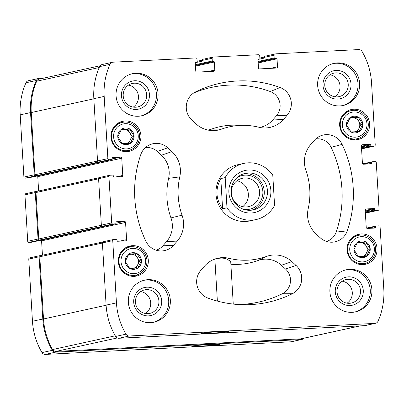 <?xml version="1.0" encoding="UTF-8"?>
<svg xmlns="http://www.w3.org/2000/svg" width="404" height="404" viewBox="0 0 404 404"><rect width="100%" height="100%" fill="white"/><g stroke="black" fill="none" stroke-linecap="round" stroke-linejoin="round"><path stroke-width="0.61" d="M40.769 255.565L40.158 255.596A1.151 1.121 77.6 0 0 39.981 255.621L29.644 257.888A1.151 1.121 77.6 0 0 28.77 259.07L32.461 321.281A68.109 66.392 77.6 0 0 42.011 352.591A3.737 3.641 77.6 0 0 45.349 354.414L290.941 341.809A3.737 3.641 77.6 0 0 291.521 341.728L301.864 339.461A3.737 3.641 77.6 0 0 303.853 338.244M41.264 240.127A1.151 1.121 77.6 0 1 41.587 240.87L42.44 255.197M36.956 191.344L36.345 191.375A1.151 1.121 77.6 0 0 36.168 191.4L25.826 193.667A1.151 1.121 77.6 0 0 24.952 194.849L27.709 241.294A1.151 1.121 77.6 0 0 28.901 242.38L31.557 242.243A0.576 0.561 77.6 0 0 31.734 242.208M37.446 175.902A1.151 1.121 77.6 0 1 37.769 176.649L38.622 190.976M43.784 78.118L39.42 78.346A3.737 3.641 77.6 0 0 38.84 78.421L28.502 80.689A3.737 3.641 77.6 0 0 25.977 82.764A68.109 66.392 77.6 0 0 20.2 114.857L23.897 177.073A1.151 1.121 77.6 0 0 25.083 178.159L27.745 178.023A0.576 0.561 77.6 0 0 27.916 177.987M329.992 74.796A12.034 11.731 -102.4 0 1 339.759 84.158A12.034 11.731 -102.4 0 1 334.81 96.753M335.79 72.866A12.034 11.731 -102.4 0 1 348.132 83.31A12.034 11.731 -102.4 0 1 339.082 96.632A12.034 11.731 -102.4 0 1 325.043 87.39A12.034 11.731 -102.4 0 1 333.926 73.119A12.034 11.731 -102.4 0 1 335.79 72.866M140.688 291.567A12.034 11.731 -102.4 0 1 150.455 300.93A12.034 11.731 -102.4 0 1 145.506 313.519M146.485 289.638A12.034 11.731 -102.4 0 1 158.828 300.081A12.034 11.731 -102.4 0 1 149.778 313.398A12.034 11.731 -102.4 0 1 135.739 304.156A12.034 11.731 -102.4 0 1 144.622 289.885A12.034 11.731 -102.4 0 1 146.485 289.638M126.836 151.641A15.377 14.988 77.6 0 0 129.214 151.318A15.377 14.988 77.6 0 0 140.562 133.088A15.377 14.988 77.6 0 0 122.629 121.281A15.377 14.988 77.6 0 0 111.065 138.299A15.377 14.988 77.6 0 0 126.836 151.641M134.244 276.356A15.377 14.988 77.6 0 0 136.628 276.033A15.377 14.988 77.6 0 0 147.97 257.808A15.377 14.988 77.6 0 0 130.037 245.996A15.377 14.988 77.6 0 0 118.473 263.014A15.377 14.988 77.6 0 0 134.244 276.356M355.555 139.9A15.377 14.988 77.6 0 0 357.939 139.582A15.377 14.988 77.6 0 0 369.286 121.352A15.377 14.988 77.6 0 0 351.354 109.545A15.377 14.988 77.6 0 0 339.789 126.558A15.377 14.988 77.6 0 0 355.555 139.9M362.969 264.615A15.377 14.988 77.6 0 0 365.352 264.297A15.377 14.988 77.6 0 0 376.695 246.066A15.377 14.988 77.6 0 0 358.762 234.259A15.377 14.988 77.6 0 0 347.198 251.273A15.377 14.988 77.6 0 0 362.969 264.615M138.35 116.251A21.553 21.008 77.6 0 0 141.693 115.802A21.553 21.008 77.6 0 0 157.898 91.95A21.553 21.008 77.6 0 0 135.794 73.245A21.553 21.008 77.6 0 0 132.456 73.695A21.553 21.008 77.6 0 0 116.246 97.546A21.553 21.008 77.6 0 0 138.35 116.251M339.921 105.909A21.553 21.008 77.6 0 0 343.259 105.459A21.553 21.008 77.6 0 0 359.469 81.608A21.553 21.008 77.6 0 0 337.365 62.903A21.553 21.008 77.6 0 0 334.022 63.352A21.553 21.008 77.6 0 0 317.817 87.203A21.553 21.008 77.6 0 0 339.921 105.909M352.182 312.332A21.553 21.008 77.6 0 0 355.525 311.883A21.553 21.008 77.6 0 0 371.731 288.032A21.553 21.008 77.6 0 0 349.627 269.327A21.553 21.008 77.6 0 0 346.289 269.776A21.553 21.008 77.6 0 0 330.078 293.627A21.553 21.008 77.6 0 0 352.182 312.332M150.616 322.675A21.553 21.008 77.6 0 0 153.954 322.23A21.553 21.008 77.6 0 0 170.165 298.374A21.553 21.008 77.6 0 0 148.061 279.674A21.553 21.008 77.6 0 0 144.718 280.118A21.553 21.008 77.6 0 0 128.512 303.975A21.553 21.008 77.6 0 0 150.616 322.675M226.982 207.823L225.185 177.614A28.74 28.012 -102.4 0 1 243.723 163.428L237.83 164.716A28.74 28.012 77.6 0 0 216.221 196.521A28.74 28.012 77.6 0 0 245.693 221.458A28.74 28.012 77.6 0 0 250.147 220.862L256.035 219.569A28.74 28.012 -102.4 0 1 251.581 220.17A28.74 28.012 -102.4 0 1 226.982 207.823L222.594 208.782C215.726 199.157 215.125 189.087 220.801 178.578L222.594 208.782M171.917 151.616L167.766 147.814A17.246 16.806 77.6 0 0 149.258 145.016A17.246 16.806 77.6 0 0 140.728 154.732A112.08 109.252 77.6 0 0 145.864 241.183A17.246 16.806 77.6 0 0 160.797 250.955A17.246 16.806 77.6 0 0 173.558 245.289L177.23 241.087A25.866 25.215 77.6 0 0 182.053 215.181A67.539 65.832 77.6 0 1 179.775 176.876A25.866 25.215 77.6 0 0 171.917 151.616L161.413 155.232L157.267 151.424A15.059 14.68 77.6 0 0 145.334 147.682M244.617 125.346A67.539 65.832 77.6 0 1 258.853 127.235A25.866 25.215 77.6 0 0 264.307 127.957A25.866 25.215 77.6 0 0 283.446 119.458L287.118 115.256A17.246 16.806 77.6 0 0 280.068 87.501A112.08 109.252 77.6 0 0 196.192 91.572A112.08 109.252 77.6 0 0 195.657 91.834A17.246 16.806 77.6 0 0 191.935 120.139L196.086 123.942A25.866 25.215 77.6 0 0 212.575 130.613A25.866 25.215 77.6 0 0 221.448 129.154A67.539 65.832 77.6 0 1 244.617 125.346L235.552 125.154A69.72 67.963 77.6 0 0 211.635 129.088L221.448 129.154M347.253 230.846A112.08 109.252 77.6 0 0 342.117 144.4A17.246 16.806 77.6 0 0 319.665 136.269A17.246 16.806 77.6 0 0 314.418 140.289L310.747 144.496A25.866 25.215 77.6 0 0 305.929 170.402A67.539 65.832 77.6 0 1 308.201 208.706A25.866 25.215 77.6 0 0 316.064 233.961L320.21 237.764A17.246 16.806 77.6 0 0 331.204 242.213A17.246 16.806 77.6 0 0 347.253 230.846L336.153 232.098A109.898 107.126 77.6 0 0 331.118 147.334A15.059 14.68 77.6 0 0 315.741 138.941M258.53 54.727L213.181 57.055A1.151 1.121 77.6 0 0 212.125 58.257L212.287 60.984A0.576 0.561 77.6 0 0 212.883 61.524L213.721 61.484A0.576 0.561 77.6 0 1 214.317 62.029L214.792 70.054A1.151 1.121 77.6 0 1 213.741 71.261L196.945 72.124A1.151 1.121 77.6 0 1 195.758 71.033L195.278 63.004A0.576 0.561 77.6 0 1 195.804 62.403L196.647 62.357A0.576 0.561 77.6 0 0 197.172 61.756L197.011 59.035A1.151 1.121 77.6 0 0 195.824 57.944L113.059 62.191A3.737 3.641 77.6 0 0 109.959 64.347A68.109 66.392 77.6 0 0 104.176 96.435L107.873 158.651A1.151 1.121 77.6 0 0 109.06 159.742L111.721 159.605A0.576 0.561 77.6 0 0 112.246 159.004L112.196 158.141A0.576 0.561 77.6 0 1 112.721 157.54L120.559 157.136A1.151 1.121 77.6 0 1 121.75 158.227L122.771 175.427A1.151 1.121 77.6 0 1 121.72 176.634L113.883 177.038A0.576 0.561 77.6 0 1 113.287 176.492L113.236 175.629A0.576 0.561 77.6 0 0 112.64 175.089L109.984 175.225A1.151 1.121 77.6 0 0 108.928 176.427L111.691 222.872A1.151 1.121 77.6 0 0 112.878 223.962L115.539 223.826A0.576 0.561 77.6 0 0 116.064 223.225L116.014 222.362A0.576 0.561 77.6 0 1 116.539 221.761L124.376 221.357A1.151 1.121 77.6 0 1 125.563 222.447L126.588 239.653A1.151 1.121 77.6 0 1 125.533 240.855L117.695 241.259A0.576 0.561 77.6 0 1 117.099 240.713L117.049 239.85A0.576 0.561 77.6 0 0 116.458 239.309L113.797 239.446A1.151 1.121 77.6 0 0 112.746 240.648L116.443 302.864A68.109 66.392 77.6 0 0 125.987 334.169A3.737 3.641 77.6 0 0 129.325 335.992L374.922 323.387A3.737 3.641 77.6 0 0 378.023 321.236A68.109 66.392 77.6 0 0 383.8 289.143L380.103 226.927A1.151 1.121 77.6 0 0 378.917 225.841L376.255 225.977A0.576 0.561 77.6 0 0 375.73 226.578L375.781 227.437A0.576 0.561 77.6 0 1 375.255 228.038L367.418 228.442A1.151 1.121 77.6 0 1 366.231 227.351L365.206 210.151A1.151 1.121 77.6 0 1 366.256 208.949L374.099 208.545A0.576 0.561 77.6 0 1 374.69 209.09L374.74 209.949A0.576 0.561 77.6 0 0 375.336 210.494L377.998 210.358A1.151 1.121 77.6 0 0 379.048 209.151L376.291 162.706A1.151 1.121 77.6 0 0 375.099 161.62L372.443 161.757A0.576 0.561 77.6 0 0 371.917 162.357L371.968 163.216A0.576 0.561 77.6 0 1 371.443 163.817L363.6 164.221A1.151 1.121 77.6 0 1 362.413 163.13L361.393 145.93A1.151 1.121 77.6 0 1 362.444 144.723L370.281 144.324A0.576 0.561 77.6 0 1 370.877 144.869L370.928 145.728A0.576 0.561 77.6 0 0 371.523 146.273L374.18 146.137A1.151 1.121 77.6 0 0 375.23 144.93L371.539 82.719A68.109 66.392 77.6 0 0 361.989 51.409A3.737 3.641 77.6 0 0 358.651 49.586L275.892 53.833A1.151 1.121 77.6 0 0 274.836 55.04L274.998 57.762A0.576 0.561 77.6 0 0 275.594 58.307L276.432 58.267A0.576 0.561 77.6 0 1 277.028 58.807L277.503 66.837A1.151 1.121 77.6 0 1 276.452 68.044L259.656 68.902A1.151 1.121 77.6 0 1 258.469 67.816L257.989 59.787A0.576 0.561 77.6 0 1 258.515 59.186L259.358 59.141A0.576 0.561 77.6 0 0 259.883 58.54L259.721 55.818A1.151 1.121 77.6 0 0 258.53 54.727M229.124 258.343A25.866 25.215 77.6 0 0 212.403 260.095A25.866 25.215 77.6 0 0 204.53 266.12L200.859 270.326A17.246 16.806 77.6 0 0 207.909 298.076A112.08 109.252 77.6 0 0 242.945 304.722A112.08 109.252 77.6 0 0 292.324 293.743A17.246 16.806 77.6 0 0 296.041 265.438L291.895 261.635A25.866 25.215 77.6 0 0 266.529 256.424A67.539 65.832 77.6 0 1 229.124 258.343L227.093 259.216L230.709 261.433L233.254 304.081M38.84 78.421A3.737 3.641 77.6 0 0 36.32 80.497A68.109 66.392 77.6 0 0 30.542 112.59L34.239 174.806A1.151 1.121 77.6 0 0 35.426 175.892L109.06 159.742M36.168 191.4A1.151 1.121 77.6 0 0 35.294 192.577L38.052 239.027A1.151 1.121 77.6 0 0 39.239 240.112L112.878 223.962M39.981 255.621A1.151 1.121 77.6 0 0 39.107 256.803L42.804 319.014A68.109 66.392 77.6 0 0 52.348 350.319A3.737 3.641 77.6 0 0 55.686 352.142L301.283 339.542A3.737 3.641 77.6 0 0 301.864 339.461M202.429 346.001A13.978 0.5 176.6 0 0 219.423 344.486A13.978 0.5 176.6 0 0 205.449 344.834A13.978 0.5 176.6 0 0 191.531 346.142A13.978 0.5 176.6 0 0 202.429 346.001M212.999 57.075L202.662 59.348A1.151 1.121 77.6 0 0 201.788 60.524L212.125 58.257M195.369 62.66L201.828 61.241L201.788 60.524M112.479 62.272L102.136 64.539A3.737 3.641 77.6 0 0 99.616 66.615A68.109 66.392 77.6 0 0 93.839 98.707L104.176 96.435M98.722 162.009A1.151 1.121 77.6 0 1 97.536 160.918L93.839 98.707M109.802 175.245L99.465 177.513A1.151 1.121 77.6 0 0 98.591 178.694L108.928 176.427M102.535 226.23A1.151 1.121 77.6 0 1 101.348 225.139L98.591 178.694M113.62 239.466L103.278 241.738A1.151 1.121 77.6 0 0 102.404 242.915L112.746 240.648M375.498 323.311L365.16 325.579A3.737 3.641 77.6 0 1 364.58 325.654L118.983 338.259A3.737 3.641 77.6 0 1 115.645 336.436A68.109 66.392 77.6 0 1 106.1 305.131L102.404 242.915M211.741 333.138A13.978 0.5 176.6 0 0 228.735 331.623A13.978 0.5 176.6 0 0 214.756 331.972A13.978 0.5 176.6 0 0 200.844 333.28A13.978 0.5 176.6 0 0 211.741 333.138M378.174 210.333L367.832 212.6A1.151 1.121 77.6 0 1 367.655 212.625L365.378 213.009M374.356 146.112L364.019 148.379A1.151 1.121 77.6 0 1 363.842 148.404L361.56 148.788L363.231 148.435M275.71 53.858L265.372 56.126A1.151 1.121 77.6 0 0 264.499 57.307L274.836 55.04M259.444 59.13L264.539 58.025L264.499 57.307M102.828 241.951L40.683 255.586A1.151 1.121 77.6 0 0 39.809 256.762L43.506 318.978A68.109 66.392 77.6 0 0 52.621 349.546A3.737 3.641 77.6 0 0 55.979 351.409L300.904 338.84A3.737 3.641 77.6 0 0 301.485 338.764L360.216 325.882M99.01 177.73L36.865 191.365A1.151 1.121 77.6 0 0 35.991 192.541L38.754 238.991A1.151 1.121 77.6 0 0 39.94 240.077M100.147 65.756L39.218 79.118A3.737 3.641 77.6 0 0 36.678 81.239A68.109 66.392 77.6 0 0 31.239 112.554L34.936 174.765A1.151 1.121 77.6 0 0 36.123 175.856M326.523 241.43A15.059 14.68 77.6 0 0 336.153 232.098M259.676 127.422A23.679 23.084 77.6 0 0 272.766 119.988L276.437 115.786A15.059 14.68 77.6 0 0 270.281 91.546A109.898 107.126 77.6 0 0 193.637 93.011M207.944 130.078A23.679 23.084 77.6 0 0 211.635 129.088M156.116 250.177A15.059 14.68 77.6 0 0 162.878 245.819L166.549 241.617A23.679 23.084 77.6 0 0 170.963 217.897L182.053 215.181M161.413 155.232A23.679 23.084 77.6 0 1 168.614 178.351A69.72 67.963 77.6 0 0 170.963 217.897M230.886 264.256A69.72 67.963 77.6 0 0 258.171 260.474L266.529 256.424M238.39 304.53A109.898 107.126 77.6 0 0 282.295 293.774A15.059 14.68 77.6 0 0 285.542 269.049L281.391 265.246A23.679 23.084 77.6 0 0 258.171 260.474M212.065 260.262A25.684 25.038 77.6 0 1 214.877 259.151C219.928 257.742 223.998 257.767 227.093 259.216M143.91 280.315A21.553 21.008 -102.4 0 1 146.43 280.028A21.553 21.008 -102.4 0 1 168.473 298.309A21.553 21.008 -102.4 0 1 153.136 322.392M146.854 287.199A14.367 14.009 -102.4 0 1 160.257 308.075A14.367 14.009 -102.4 0 1 136.012 309.323A14.367 14.009 -102.4 0 1 146.854 287.199M345.476 269.973A21.553 21.008 -102.4 0 1 348.001 269.685A21.553 21.008 -102.4 0 1 370.039 287.966A21.553 21.008 -102.4 0 1 354.707 312.045M348.425 276.851A14.367 14.009 -102.4 0 1 361.822 297.733A14.367 14.009 -102.4 0 1 337.577 298.975A14.367 14.009 -102.4 0 1 348.425 276.851M348.051 279.29A12.034 11.731 -102.4 0 1 360.398 289.739A12.034 11.731 -102.4 0 1 351.344 303.056A12.034 11.731 -102.4 0 1 337.305 293.814A12.034 11.731 -102.4 0 1 346.188 279.543A12.034 11.731 -102.4 0 1 348.051 279.29M342.259 281.219A12.034 11.731 -102.4 0 1 352.025 290.587A12.034 11.731 -102.4 0 1 347.071 303.177M333.214 63.549A21.553 21.008 -102.4 0 1 335.734 63.261A21.553 21.008 -102.4 0 1 357.777 81.542A21.553 21.008 -102.4 0 1 342.441 105.621M336.158 70.427A14.367 14.009 -102.4 0 1 349.561 91.309A14.367 14.009 -102.4 0 1 325.316 92.551A14.367 14.009 -102.4 0 1 336.158 70.427M131.643 73.892A21.553 21.008 -102.4 0 1 134.163 73.604A21.553 21.008 -102.4 0 1 156.207 91.885A21.553 21.008 -102.4 0 1 140.875 115.963M134.593 80.77A14.367 14.009 -102.4 0 1 147.99 101.651A14.367 14.009 -102.4 0 1 123.745 102.899A14.367 14.009 -102.4 0 1 134.593 80.77M134.219 83.209A12.034 11.731 -102.4 0 1 146.566 93.657A12.034 11.731 -102.4 0 1 137.512 106.974A12.034 11.731 -102.4 0 1 123.472 97.733A12.034 11.731 -102.4 0 1 132.355 83.461A12.034 11.731 -102.4 0 1 134.219 83.209M128.427 85.138A12.034 11.731 -102.4 0 1 138.193 94.506A12.034 11.731 -102.4 0 1 133.239 107.095M363.443 264.585A15.377 14.988 77.6 0 0 367.029 262.686M360.959 235.022A15.377 14.988 77.6 0 0 356.909 234.8M359.626 264.408A14.367 14.009 77.6 0 0 361.373 264.14L364.756 263.398A14.367 14.009 77.6 0 0 375.361 246.359A14.367 14.009 77.6 0 0 358.601 235.325A14.367 14.009 77.6 0 0 347.794 251.227A14.367 14.009 77.6 0 0 362.529 263.696A14.367 14.009 77.6 0 0 364.756 263.398M358.601 235.325L355.217 236.067A14.367 14.009 77.6 0 0 353.515 236.557M362.807 261.893A12.645 12.327 77.6 0 0 372.347 242.425A12.645 12.327 77.6 0 0 351.015 243.521A12.645 12.327 77.6 0 0 362.807 261.893M362.55 257.621A8.363 8.151 77.6 0 0 368.862 244.743A8.363 8.151 77.6 0 0 354.752 245.47A8.363 8.151 77.6 0 0 362.55 257.621M362.226 256.505L366.509 256.242L370.125 248.869L365.655 241.905L357.575 242.324L353.96 249.697L358.424 256.656L362.226 256.505M356.035 139.87A15.377 14.988 77.6 0 0 359.621 137.971M353.55 110.307A15.377 14.988 77.6 0 0 349.5 110.08M352.212 139.693A14.367 14.009 77.6 0 0 353.965 139.425L357.348 138.683A14.367 14.009 77.6 0 0 367.953 121.644A14.367 14.009 77.6 0 0 351.192 110.61A14.367 14.009 77.6 0 0 340.385 126.513A14.367 14.009 77.6 0 0 355.121 138.981A14.367 14.009 77.6 0 0 357.348 138.683M351.192 110.61L347.809 111.353A14.367 14.009 77.6 0 0 346.107 111.842M355.394 137.178A12.645 12.327 77.6 0 0 364.938 117.71A12.645 12.327 77.6 0 0 343.602 118.801A12.645 12.327 77.6 0 0 355.394 137.178M355.141 132.906A8.363 8.151 77.6 0 0 361.454 120.028A8.363 8.151 77.6 0 0 347.344 120.756A8.363 8.151 77.6 0 0 355.141 132.906M354.813 131.79L359.1 131.527L362.711 124.154L358.247 117.19L350.167 117.604L346.551 124.982L351.015 131.941L354.813 131.79M134.719 276.321A15.377 14.988 77.6 0 0 138.304 274.422M132.234 246.758A15.377 14.988 77.6 0 0 128.184 246.536M130.901 276.144A14.367 14.009 77.6 0 0 132.648 275.876L136.032 275.134A14.367 14.009 77.6 0 0 146.637 258.095A14.367 14.009 77.6 0 0 129.876 247.061A14.367 14.009 77.6 0 0 119.069 262.964A14.367 14.009 77.6 0 0 133.805 275.432A14.367 14.009 77.6 0 0 136.032 275.134M129.876 247.061L126.492 247.803A14.367 14.009 77.6 0 0 124.791 248.298M134.083 273.629A12.645 12.327 77.6 0 0 143.627 254.161A12.645 12.327 77.6 0 0 122.291 255.257A12.645 12.327 77.6 0 0 134.083 273.629M133.825 269.357A8.363 8.151 77.6 0 0 140.137 256.484A8.363 8.151 77.6 0 0 126.028 257.207A8.363 8.151 77.6 0 0 133.825 269.357M133.502 268.241L137.784 267.978L141.4 260.605L136.931 253.646L128.851 254.06L125.235 261.433L129.704 268.392L133.502 268.241M127.311 151.606A15.377 14.988 77.6 0 0 130.896 149.707M124.826 122.043A15.377 14.988 77.6 0 0 120.776 121.821M123.488 151.429A14.367 14.009 77.6 0 0 125.24 151.162L128.624 150.419A14.367 14.009 77.6 0 0 139.228 133.381A14.367 14.009 77.6 0 0 122.468 122.346A14.367 14.009 77.6 0 0 111.661 138.249A14.367 14.009 77.6 0 0 126.396 150.717A14.367 14.009 77.6 0 0 128.624 150.419M122.468 122.346L119.084 123.089A14.367 14.009 77.6 0 0 117.382 123.579M126.669 148.914A12.645 12.327 77.6 0 0 136.214 129.447A12.645 12.327 77.6 0 0 114.877 130.542A12.645 12.327 77.6 0 0 126.669 148.914M126.417 144.642A8.363 8.151 77.6 0 0 132.729 131.77A8.363 8.151 77.6 0 0 118.619 132.492A8.363 8.151 77.6 0 0 126.417 144.642M126.093 143.526L130.376 143.263L133.987 135.89L129.522 128.932L121.442 129.346L117.827 136.719L122.291 143.678L126.093 143.526M364.787 256.353L368.256 249.278L363.792 242.314L357.383 242.647M362.494 256.489A7.186 7.004 77.6 0 0 359.752 242.521A7.186 7.004 77.6 0 0 357.035 243.238M363.792 242.314L365.655 241.905M368.256 249.278L370.125 248.869M357.378 131.638L360.848 124.563L356.384 117.599L349.975 117.928M355.086 131.775A7.186 7.004 77.6 0 0 352.339 117.806A7.186 7.004 77.6 0 0 349.627 118.523M356.384 117.599L358.247 117.19M360.848 124.563L362.711 124.154M128.654 143.38L132.123 136.299L127.659 129.341L121.251 129.669M126.361 143.511A7.186 7.004 77.6 0 0 123.614 129.548A7.186 7.004 77.6 0 0 120.902 130.265M127.659 129.341L129.522 128.932M132.123 136.299L133.987 135.89M136.062 268.094L139.531 261.014L135.067 254.055L128.659 254.384M133.769 268.226A7.186 7.004 77.6 0 0 131.027 254.262A7.186 7.004 77.6 0 0 128.31 254.98M135.067 254.055L136.931 253.646M139.531 261.014L141.4 260.605M225.185 177.614L220.801 178.578M243.723 163.428A28.74 28.012 -102.4 0 1 272.781 175.174L274.574 205.378A28.74 28.012 -102.4 0 1 256.035 219.569M228.881 192.577A21.553 21.008 -102.4 0 1 259.272 172.336A21.553 21.008 -102.4 0 1 261.484 209.58A21.553 21.008 -102.4 0 1 228.881 192.577M231.058 192.567A18.68 18.21 -102.4 0 1 245.253 173.387A18.68 18.21 -102.4 0 1 267.039 187.734A18.68 18.21 -102.4 0 1 253.257 209.883A18.68 18.21 -102.4 0 1 231.058 192.567M243.668 173.811A18.68 18.21 -102.4 0 1 263.842 188.436A18.68 18.21 -102.4 0 1 251.642 210.161M236.87 177.805A17.246 16.806 -102.4 0 1 262.474 188.734A17.246 16.806 -102.4 0 1 243.799 209.378M231.315 193.193A14.524 14.155 -102.4 0 1 242.355 178.28A14.524 14.155 -102.4 0 1 259.292 189.436A14.524 14.155 -102.4 0 1 248.576 206.651A14.524 14.155 -102.4 0 1 231.315 193.193M236.996 180.745A14.524 14.155 -102.4 0 1 248.359 194.208A14.524 14.155 -102.4 0 1 242.678 206.656M25.977 82.764L36.32 80.497M20.2 114.857L30.542 112.59M23.897 177.073L34.239 174.806M25.083 178.159L35.426 175.892M24.952 194.849L35.294 192.577M27.709 241.294L38.052 239.027M28.901 242.38L39.239 240.112M28.77 259.07L39.107 256.803M32.461 321.281L42.804 319.014M42.011 352.591L52.348 350.319M45.349 354.414L55.686 352.142M290.941 341.809L301.283 339.542M195.379 64.691L212.287 60.984M195.42 65.357L212.883 61.524M195.43 65.498L213.721 61.484M195.465 66.16L214.317 62.029M207.949 71.558L214.792 70.054M99.616 66.615L109.959 64.347M97.536 160.918L107.873 158.651M27.745 178.023L111.721 159.605M112.246 158.964L120.559 157.136M37.769 176.649L121.75 158.227M115.923 176.932L122.771 175.427M101.348 225.139L111.691 222.872M31.557 242.243L115.539 223.826M116.059 223.185L124.376 221.357M41.587 240.87L125.563 222.447M119.741 241.153L126.588 239.653M106.1 305.131L116.443 302.864M115.645 336.436L125.987 334.169M118.983 338.259L129.325 335.992M364.58 325.654L374.922 323.387M367.251 228.437L375.73 226.578M372.357 228.189L375.781 227.437M365.908 209.025L366.256 208.949M365.226 210.489L374.099 208.545M365.267 211.156L374.69 209.09M365.317 212.014L374.74 209.949M365.357 212.681L375.336 210.494M367.655 212.625L377.998 210.358M363.433 164.216L371.917 162.357M368.544 163.968L371.968 163.216M362.095 144.804L362.444 144.723M361.413 146.268L370.281 144.324M361.449 146.935L370.877 144.869M361.504 147.793L370.928 145.728M361.54 148.46L371.523 146.273M363.842 148.404L374.18 146.137M258.09 61.474L274.998 57.762M258.131 62.14L275.594 58.307M258.136 62.277L276.432 58.267M258.176 62.943L277.028 58.807M270.66 68.337L277.503 66.837M258.095 59.418L259.358 59.141M39.809 256.762L102.414 243.031M43.506 318.978L106.111 305.247M52.621 349.546L115.276 335.805M55.979 351.409L117.337 337.951M300.904 338.84L359.924 325.897M35.991 192.541L98.596 178.81M38.754 238.991L101.364 225.255M34.936 174.765L97.546 161.034M31.239 112.554L93.844 98.823M36.678 81.239L99.222 67.518M331.118 147.334L342.117 144.4M276.437 115.786L287.118 115.256M270.281 91.546L280.068 87.501M272.766 119.988L283.446 119.458M157.267 151.424L167.766 147.814M162.878 245.819L173.558 245.289M166.549 241.617L177.23 241.087M168.614 178.351L179.775 176.876M281.391 265.246L291.895 261.635M285.542 269.049L296.041 265.438M282.295 293.774L292.324 293.743M214.877 259.151L217.367 301.081M27.831 178.012L111.812 159.59M31.648 242.233L115.625 223.816M366.554 228.098L376.169 225.988M362.736 163.873L372.352 161.767M197.142 61.282L201.803 60.262M259.853 58.065L264.514 57.04M365.378 213.024L367.044 212.656"/></g></svg>
